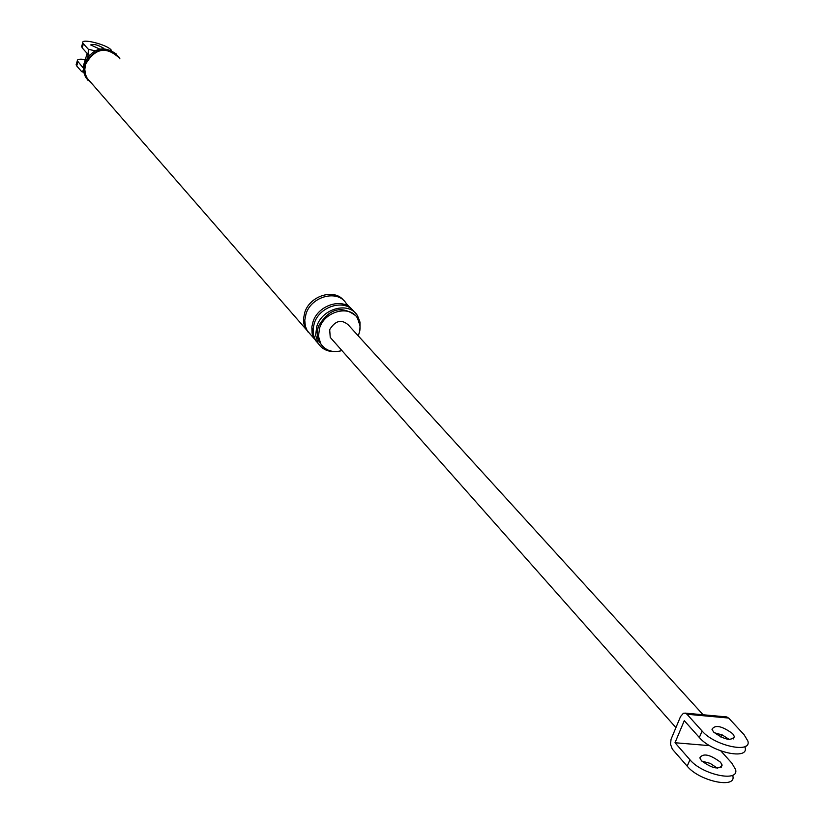 <?xml version="1.0" encoding="UTF-8"?>
<svg xmlns="http://www.w3.org/2000/svg" width="824" height="824" viewBox="0 0 824 824"><rect width="100%" height="100%" fill="white"/><g stroke="black" fill="none" stroke-linecap="round" stroke-linejoin="round"><path stroke-width="1.24" d="M87.931 56.434L88.405 49.337L83.399 43.785L82.163 47.864L87.159 53.447L82.884 67.516L77.322 60.811C77.25 59.184 79.907 58.782 85.294 59.586M111.415 50.274L110.952 49.77C106.677 44.537 81.071 38.131 82.781 42.755L83.399 43.785M103.752 48.595L103.464 48.153C97.84 44.836 93.565 43.775 90.661 44.949L99.694 49.059M81.813 45.959L82.163 47.864M76.364 63.963L76.704 65.93L81.648 71.606L83.554 70.421M358.306 335.914L359.82 330.795L360.047 325.892L357.523 318.208C349.953 304.674 324.718 311.06 319.63 327.931L318.455 336.192L320.691 343.618C325.449 350.663 332.536 352.991 341.95 350.602M360.026 329.188L359.985 322.071L357.534 315.767C349.386 301.254 322.318 308.114 316.859 326.222L315.613 335.08L317.992 343.042C321.731 348.954 327.416 351.807 335.069 351.591M355.134 315.293C340.992 305.137 328.724 308.856 318.332 326.469L317.147 332.391L317.467 336.985L318.878 341.188L321.782 345.246M119.944 58.895L118.8 56.856C105.802 45.454 94.564 47.895 85.088 64.169L84.285 70.565L85.325 75.674L86.664 78.455L92.164 83.935M118.357 57.186C105.73 46.093 94.801 48.462 85.593 64.282L84.8 69.463L85.511 74.51L87.138 78.167L90.671 82.225M354.289 312.038C345.544 298.535 319.588 305.756 314.284 323.307L313.13 328.385L313.357 334.565L315.427 340.096L318.641 344.051M352.363 309.834C343.103 297.258 318.167 304.798 313.007 321.854L311.843 326.922L312.08 333.102L313.594 337.603L316.643 341.898M349.51 307.094L346.317 303.644C338.211 289.234 311.379 295.981 306.003 313.934L304.767 320.227L305.374 326.294L307.167 330.62L311.276 335.337M343.835 300.606C334.596 288.112 309.845 295.558 304.746 312.502L303.5 318.795L303.85 323.678L305.354 328.148L308.392 332.433M116.761 54.353C103.577 44.877 92.762 47.854 84.305 63.283L83.481 68.608L83.945 72.79L85.377 76.653L87.921 80.237M725.903 716.849L728.674 718.054L744.062 734.699L747.852 740.972C752.044 753.929 714.429 745.823 702.089 731.012L686.989 714.243L685.311 713.131L683.405 713.254L680.562 716.53L671.055 739.272L670.509 744.268L672.322 749.119L687.195 766.176C699.329 781.245 736.811 789.155 732.804 775.889L733.226 774.921M732.691 733.7C722.02 725.944 715.119 724.471 711.977 729.261L713.615 732.031C724.306 739.828 731.228 741.322 734.39 736.522L732.691 733.7M728.674 718.054L713.543 716.674L710.834 715.469M713.543 716.674L702.295 715.644L699.555 714.439M717.364 768.174L710.164 763.364L701.873 761.139M703.057 714.696L348.305 324.924C341.507 318.991 335.306 320.557 329.682 329.621L330.239 337.387L332.113 339.498M745.576 746.256L745.071 747.419C749.232 760.439 711.648 752.364 699.339 737.511L684.281 720.681L675.011 742.733L689.925 759.738C702.1 774.756 739.602 782.697 735.564 769.492L731.836 763.127L720.897 750.973M714.295 732.721L722.288 734.957L729.302 739.499M721.587 734.658L720.619 736.924M675.011 742.733L709.701 745.669M701.44 760.665C712.029 768.534 718.94 770.007 722.154 765.074L720.485 762.21C709.907 754.382 703.016 752.93 699.823 757.864L701.44 760.665M89.177 55.012L88.415 54.848M88.405 49.337L94.935 50.758M76.704 65.93L77.93 61.862M702.295 715.644L686.989 714.243M687.195 766.176L689.925 759.738M699.339 737.511L702.089 731.012M83.821 72.213L82.06 71.843M82.781 42.755L81.545 46.834M77.322 60.811L76.096 64.869M320.691 343.618L319.403 342.145M305.91 329.178L87.138 78.167M86.664 78.455L85.881 77.549M314.15 338.623L307.167 330.62M317.992 343.042L315.427 340.096M726.964 716.952L685.311 713.131M675.917 727.623L330.239 337.387M734.39 736.522L733.36 738.922M722.154 765.074L721.093 767.535"/></g></svg>
